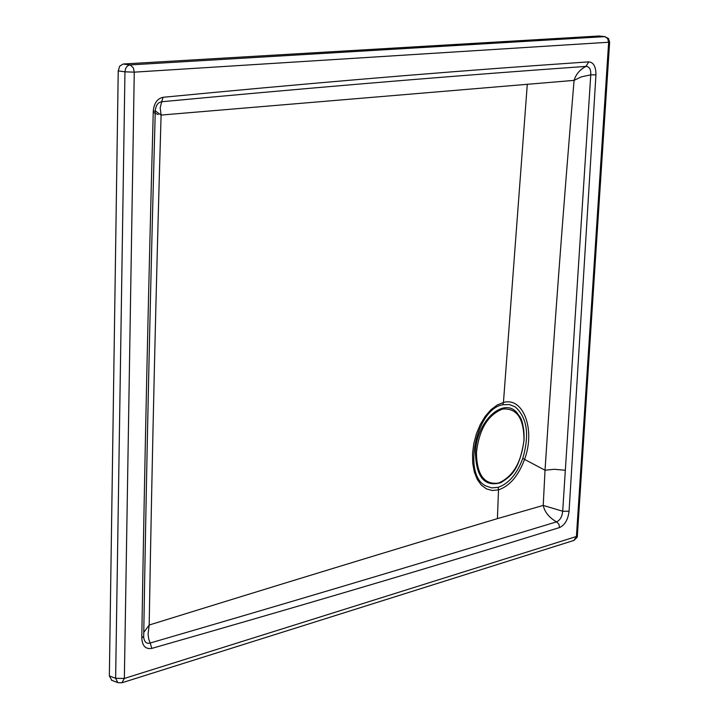 <?xml version="1.0" encoding="UTF-8"?>
<svg xmlns="http://www.w3.org/2000/svg" width="719" height="719" viewBox="0 0 719 719"><rect width="100%" height="100%" fill="white"/><g stroke="black" fill="none" stroke-linecap="round" stroke-linejoin="round"><path stroke-width="1.08" d="M122.023 682.744L573.852 540.445L576.404 536.751L608.642 42.403L607.636 38.511L604.715 36.633L608.436 38.466L609.64 42.178L134.264 72.152L124.953 71.828L115.633 678.305L124.36 678.448L577.321 536.221L609.64 42.223M498.096 487.347L491.607 487.886L485.631 485.837C462.317 474.603 476.275 408.832 502.752 404.77L509.241 404.509L515.128 406.828C527.126 417.388 529.669 434.591 522.776 458.434C516.943 474.091 508.719 483.725 498.096 487.347L498.51 489.864C509.735 486.026 518.435 475.825 524.6 459.27C535.556 429.935 523.531 396.699 503.444 402.478L497.126 405.058L490.96 409.722L485.244 416.301L480.328 424.417L476.427 433.701L473.794 443.596L472.536 453.662L472.725 463.315L474.342 472.077L477.317 479.519L481.442 485.217L486.547 488.947L492.326 490.511L498.51 489.864L497.413 518.624L543.222 505.421L545.029 470.226C553.531 339.206 563.211 209.256 574.077 80.375L161.101 115.067C156.176 280.635 152.203 450.624 149.184 625.036C277.983 585.077 394.057 549.604 497.413 518.624M153.237 112.38L158.261 114.591M143.764 632.405L149.184 625.036L148.051 634.239L148.824 639.425L150.19 643.02C284.85 603.771 403.988 568.325 507.614 536.662L556.524 521.859C560.056 520.313 562.114 516.781 562.698 511.236L590.757 74.839L581.159 76.906L574.077 80.375C576.009 74.12 579.981 69.464 585.994 66.391L588.717 61.861L538.612 65.375C425.306 73.41 300.129 84.051 163.078 97.29C157.263 98.575 153.992 103.248 153.264 111.337C148.411 289.047 144.582 464.564 141.787 637.87C142.218 645.905 145.562 649.41 151.835 648.385C287.223 609.721 406.9 574.454 510.876 542.566L559.607 527.539C564.855 525.104 568.01 519.675 569.062 511.245L595.943 74.848C595.961 66.633 593.552 62.301 588.717 61.861M595.943 74.848L590.757 74.839C591.027 69.392 589.436 66.57 585.994 66.391L535.853 70.031C422.682 78.362 297.954 88.931 161.667 101.756L163.078 97.29M153.264 111.337L155.277 110.915L161.101 115.067L160.202 107.85L161.667 101.756C157.91 102.377 155.78 105.423 155.277 110.915L152.473 215.97M569.062 511.245L562.698 511.236L543.222 505.421C544.723 512.144 549.163 517.617 556.524 521.859L558.843 524.151L559.607 527.539M111.831 680.363L109.351 675.959L118.231 70.893L124.953 71.828L125.474 68.934L126.841 66.552L128.8 65.159L130.373 65.043L133.348 67.901L134.264 72.152L124.36 678.448L121.897 682.78L118.087 682.708M109.351 675.959L115.633 678.305L117.781 682.592L111.508 680.237M598.918 36.013L123.147 64.018L119.713 66.148L118.231 70.893M143.755 637.888L143.773 638.014C144.69 642.346 146.829 644.008 150.19 643.02L151.835 648.385M152.473 215.934C148.86 359.689 145.939 499.813 143.701 636.297L141.787 637.87M523.98 440.127C521.338 462.614 512.818 476.931 498.42 483.078L498.42 483.078C484.094 484.894 476.769 474.675 476.445 452.413L476.454 452.386C479.178 429.297 487.886 414.854 502.581 409.048L502.581 409.048C516.79 407.898 523.926 418.26 523.98 440.127L523.998 439.875C524.493 429.683 522.686 421.433 518.579 415.124C506.284 394.425 476.293 419.698 475.439 452.395L475.43 452.431C476.149 477.263 484.66 487.329 500.945 482.611L501.269 482.458M573.987 540.4L577.123 537.318L577.321 536.221M502.752 404.77L503.444 402.478L527.306 84.123M565.224 470.262L554.403 469.282L545.029 470.226L522.776 458.434M598.334 35.95L604.715 36.633L129.869 64.935L123.147 64.018M476.445 452.413L475.43 452.431M476.454 452.386L475.439 452.395M577.267 536.823L577.384 536.077M598.648 35.959L604.994 36.633M143.692 636.576L143.773 638.023M524.088 440.019C519.118 472.015 509.924 476.58 500.945 482.611L500.945 482.611M524.088 439.992C524.007 426.861 522.174 418.575 518.579 415.124"/></g></svg>
